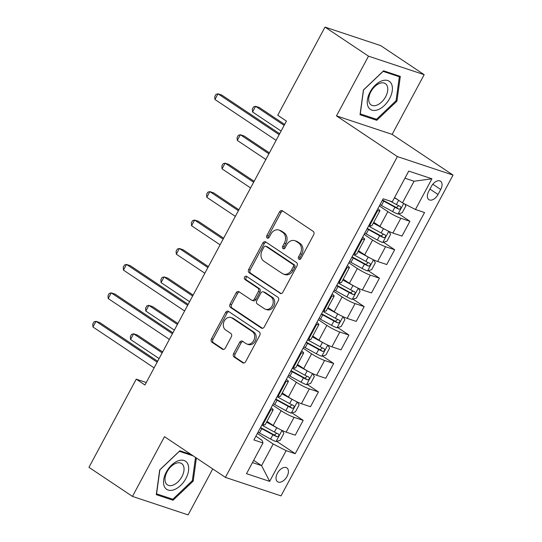 <?xml version="1.0" encoding="UTF-8"?>
<svg xmlns="http://www.w3.org/2000/svg" width="542" height="542" viewBox="0 0 542 542"><rect width="100%" height="100%" fill="white"/><g stroke="black" fill="none" stroke-linecap="round" stroke-linejoin="round"><path stroke-width="0.81" d="M298.94 259.225A1.789 1.416 -71.6 0 0 299.211 259.361A1.789 1.416 -71.6 0 0 300.973 258.459L313.696 234.733A2.554 2.026 -71.6 0 0 313.188 231.359L282.443 210.811A2.554 2.026 -71.6 0 0 282.05 210.621A2.554 2.026 -71.6 0 0 279.536 211.902L266.813 235.628A1.789 1.416 -71.6 0 0 267.172 237.992A1.789 1.416 -71.6 0 0 267.443 238.128A1.789 1.416 -71.6 0 0 269.205 237.227L270.851 234.158A8.177 6.49 -71.6 0 1 278.893 230.052A8.177 6.49 -71.6 0 1 280.146 230.662L282.707 232.376A8.177 6.49 -71.6 0 1 284.347 243.175L282.7 246.244A1.789 1.416 -71.6 0 0 283.053 248.609A1.789 1.416 -71.6 0 0 283.33 248.744A1.789 1.416 -71.6 0 0 285.092 247.843L286.738 244.774A8.177 6.49 -71.6 0 1 294.78 240.668A8.177 6.49 -71.6 0 1 296.034 241.278L298.595 242.992A8.177 6.49 -71.6 0 1 300.227 253.792L298.581 256.861A1.789 1.416 -71.6 0 0 298.94 259.225M287.036 476.425A8.333 4.953 123.8 0 0 286.853 467.902A8.333 4.953 123.8 0 0 277.409 473.227A8.333 4.953 123.8 0 0 277.592 481.757A8.333 4.953 123.8 0 0 287.036 476.425M233.582 353.641A2.554 2.026 -71.6 0 0 234.09 357.015L242.721 362.781A2.554 2.026 -71.6 0 0 243.107 362.971A2.554 2.026 -71.6 0 0 245.621 361.69L259.753 335.335A2.554 2.026 -71.6 0 0 259.245 331.961L228.5 311.413A2.554 2.026 -71.6 0 0 228.107 311.223A2.554 2.026 -71.6 0 0 225.594 312.51L211.461 338.858A2.554 2.026 -71.6 0 0 211.976 342.232L222.389 349.197A2.554 2.026 -71.6 0 0 222.782 349.387A2.554 2.026 -71.6 0 0 225.296 348.106L231.346 336.826A2.554 2.026 -71.6 0 0 230.831 333.452L225.668 329.997A6.836 5.42 -71.6 0 1 223.982 321.63A6.836 5.42 -71.6 0 1 231.028 317.537A6.836 5.42 -71.6 0 1 232.071 318.052L252.315 331.575A6.836 5.42 -71.6 0 1 253.995 339.949A6.836 5.42 -71.6 0 1 246.956 344.041A6.836 5.42 -71.6 0 1 245.905 343.526L242.531 341.27A2.554 2.026 -71.6 0 0 242.145 341.081A2.554 2.026 -71.6 0 0 239.632 342.361L233.582 353.641L235.086 354.143A2.554 2.026 -71.6 0 0 235.594 357.517L243.859 363.038M164.483 436.683L132.458 496.404L88.956 467.333L136.232 379.17L144.931 384.989L286.44 121.076L277.734 115.263L325.01 27.1L368.513 56.172L336.487 115.893L397.394 156.591L225.391 477.38L164.483 436.683M279.957 293.33A2.554 2.026 -71.6 0 0 280.349 293.52A2.554 2.026 -71.6 0 0 282.863 292.233L296.996 265.885A2.554 2.026 -71.6 0 0 296.481 262.511L265.736 241.962A2.554 2.026 -71.6 0 0 265.343 241.773A2.554 2.026 -71.6 0 0 262.829 243.053L248.703 269.408A2.554 2.026 -71.6 0 0 249.212 272.782L280.776 293.601M278.371 300.614L264.245 326.962A2.554 2.026 -71.6 0 1 261.732 328.242A2.554 2.026 -71.6 0 1 261.339 328.052L230.594 307.51A2.554 2.026 -71.6 0 1 230.079 304.13L236.129 292.856A2.554 2.026 -71.6 0 1 238.643 291.569A2.554 2.026 -71.6 0 1 239.036 291.765L251.502 300.099A2.554 2.026 -71.6 0 0 251.894 300.288A2.554 2.026 -71.6 0 0 254.408 299.008L258.419 291.521A2.554 2.026 -71.6 0 0 257.911 288.148L244.93 279.476A1.789 1.416 -71.6 0 1 244.489 277.287A1.789 1.416 -71.6 0 1 246.332 276.21A1.789 1.416 -71.6 0 1 246.603 276.345L277.863 297.233A2.554 2.026 -71.6 0 1 278.371 300.614M431.391 186.387L428.708 191.394A8.069 4.803 123.8 0 0 428.885 199.652A8.069 4.803 123.8 0 0 438.031 194.49L440.714 189.49A8.069 4.803 123.8 0 0 440.538 181.224A8.069 4.803 123.8 0 0 431.391 186.387M397.394 156.591L453.044 175.086L281.034 495.876L225.391 477.38M431.92 178.792L415.45 209.503L402.476 202.85L414.061 181.238L431.92 178.792L408.756 171.089L392.286 201.807L383.187 198.778L253.88 439.941L262.978 442.97L262.037 440.314L255.885 436.202M276.732 441.323L295.241 453.688L424.549 212.532L415.45 209.503M295.241 453.688L286.142 450.666L269.672 481.377L246.508 473.681L262.978 442.97M336.487 115.893L392.137 134.389L424.162 74.667L368.513 56.172M424.162 74.667L380.653 45.596L325.01 27.1M132.458 496.404L188.108 514.9L212.755 468.938M392.137 134.389L453.044 175.086M146.259 382.503L136.232 379.17M414.061 181.238L404.942 178.21M402.476 202.85L394.562 197.566M253.663 460.341L261.576 465.625L273.168 444.013L257.362 433.451M291.982 412.882L303.181 420.368L295.255 435.158L286.149 432.13A10.413 1.348 -151.8 0 1 273.175 425.477L267.003 421.358M303.181 420.368L294.082 417.34A10.413 1.348 -151.8 0 1 281.102 410.694L272.606 405.016M307.233 384.447L318.432 391.927L310.498 406.717L301.399 403.695A10.413 1.348 -151.8 0 1 288.425 397.042L282.253 392.916M318.432 391.927L309.333 388.905A10.413 1.348 -151.8 0 1 296.352 382.252L287.856 376.575M322.476 356.006L333.676 363.492L325.749 378.275L316.65 375.254A10.413 1.348 -151.8 0 1 303.676 368.601L297.497 364.475M333.676 363.492L324.577 360.464A10.413 1.348 -151.8 0 1 311.603 353.811L303.107 348.133M337.727 327.564L348.926 335.051L340.999 349.841L331.9 346.812A10.413 1.348 -151.8 0 1 318.92 340.166L312.748 336.04M348.926 335.051L339.827 332.029A10.413 1.348 -151.8 0 1 326.853 325.376L318.357 319.699M352.978 299.13L364.177 306.609L356.243 321.399L347.144 318.378A10.413 1.348 -151.8 0 1 334.17 311.725L327.998 307.599M364.177 306.609L355.078 303.588A10.413 1.348 -151.8 0 1 342.097 296.935L333.601 291.257M368.228 270.688L379.427 278.175L371.494 292.965L362.395 289.936A10.413 1.348 -151.8 0 1 349.421 283.283L343.249 279.164M379.427 278.175L370.328 275.146A10.413 1.348 -151.8 0 1 357.347 268.5L348.852 262.823M383.472 242.254L394.671 249.733L386.744 264.523L377.645 261.501A10.413 1.348 -151.8 0 1 364.671 254.848L358.492 250.722M394.671 249.733L385.572 246.712A10.413 1.348 -151.8 0 1 372.598 240.059L364.102 234.381M398.722 213.812L409.921 221.299L401.995 236.082L392.896 233.06A10.413 1.348 -151.8 0 1 379.915 226.407L373.743 222.281M409.921 221.299L400.823 218.27A10.413 1.348 -151.8 0 1 387.848 211.617L379.353 205.94M252.457 462.597L261.576 465.625L269.672 481.377M377.862 208.717A10.413 1.348 -151.8 0 1 379.881 210.845A10.413 1.348 -151.8 0 1 377.659 210.574L376.988 210.35M379.881 210.845L371.947 225.628A10.413 1.348 -151.8 0 1 369.732 225.364L369.055 225.14M362.612 237.159A10.413 1.348 -151.8 0 1 364.631 239.279A10.413 1.348 -151.8 0 1 362.415 239.008L361.738 238.785M364.631 239.279L356.697 254.069A10.413 1.348 -151.8 0 1 354.482 253.798L353.811 253.575M347.361 265.594A10.413 1.348 -151.8 0 1 349.38 267.721A10.413 1.348 -151.8 0 1 347.165 267.45L346.487 267.226M349.38 267.721L341.453 282.511A10.413 1.348 -151.8 0 1 339.231 282.24L338.56 282.016M332.117 294.035A10.413 1.348 -151.8 0 1 334.129 296.156A10.413 1.348 -151.8 0 1 331.914 295.891L331.243 295.668M334.129 296.156L326.203 310.945A10.413 1.348 -151.8 0 1 323.987 310.674L323.31 310.451M316.867 322.476A10.413 1.348 -151.8 0 1 318.886 324.597A10.413 1.348 -151.8 0 1 316.663 324.326L315.993 324.102M318.886 324.597L310.952 339.387A10.413 1.348 -151.8 0 1 308.737 339.116L308.066 338.892M301.616 350.911A10.413 1.348 -151.8 0 1 303.635 353.038A10.413 1.348 -151.8 0 1 301.42 352.767L300.742 352.544M303.635 353.038L295.708 367.822A10.413 1.348 -151.8 0 1 293.486 367.557L292.815 367.334M286.366 379.353A10.413 1.348 -151.8 0 1 288.385 381.473A10.413 1.348 -151.8 0 1 286.169 381.202L285.492 380.979M288.385 381.473L280.458 396.263A10.413 1.348 -151.8 0 1 278.242 395.992L277.565 395.768M271.122 407.787A10.413 1.348 -151.8 0 1 273.134 409.915A10.413 1.348 -151.8 0 1 270.919 409.644L270.248 409.42M273.134 409.915L265.207 424.704A10.413 1.348 -151.8 0 1 262.992 424.433L262.314 424.21M273.168 444.013L286.142 450.666M363.411 89.992L360.023 114.735L376.778 120.304L396.934 101.137L400.321 76.395L383.567 70.826L363.411 89.992M191.218 454.548L179.842 450.768L159.687 469.934L156.299 494.677L173.054 500.246L193.209 481.079L196.373 457.99M396.087 100.568L396.934 101.137M374.034 118.474L376.778 120.304M170.317 498.416L173.054 500.246M192.363 480.51L193.209 481.079M300.065 259.32A1.789 1.416 -71.6 0 1 300.085 257.362L301.731 254.293A8.177 6.49 -71.6 0 0 300.099 243.493L298.595 242.992M294.78 240.668L296.284 241.163A8.177 6.49 -71.6 0 1 297.538 241.779L300.099 243.493M278.893 230.052L280.397 230.553A8.177 6.49 -71.6 0 1 281.65 231.163L284.211 232.877A8.177 6.49 -71.6 0 1 285.851 243.676L284.204 246.745A1.789 1.416 -71.6 0 0 284.177 248.703M282.802 211.055A2.554 2.026 -71.6 0 0 281.041 212.403L268.317 236.129A1.789 1.416 -71.6 0 0 268.29 238.087M266.095 242.206A2.554 2.026 -71.6 0 0 264.333 243.554L250.208 269.909A2.554 2.026 -71.6 0 0 250.716 273.283L281.102 293.588M293.283 266.745A1.789 1.416 -71.6 0 0 292.924 264.381L265.939 246.346A1.789 1.416 -71.6 0 0 265.668 246.21A1.789 1.416 -71.6 0 0 263.907 247.111L262.172 250.35A8.177 6.49 -71.6 0 0 263.805 261.149L282.253 273.473A8.177 6.49 -71.6 0 0 283.5 274.089A8.177 6.49 -71.6 0 0 291.549 269.984L293.283 266.745L294.787 267.24A1.789 1.416 -71.6 0 0 294.428 264.882L292.924 264.381M265.668 246.21L267.172 246.712A1.789 1.416 -71.6 0 1 267.443 246.847L294.428 264.882M283.5 274.089L285.004 274.591A8.177 6.49 -71.6 0 0 293.053 270.478L291.549 269.984M294.787 267.24L293.053 270.478M262.484 328.31L232.098 308.005L230.594 307.51M239.395 292.002A2.554 2.026 -71.6 0 0 237.633 293.358L231.583 304.631A2.554 2.026 -71.6 0 0 232.098 308.005M251.894 300.288L253.399 300.79A2.554 2.026 -71.6 0 0 255.912 299.502L259.923 292.023A2.554 2.026 -71.6 0 0 259.415 288.649L246.434 279.977L244.93 279.476M247.138 276.705A1.789 1.416 -71.6 0 0 245.858 278.202A1.789 1.416 -71.6 0 0 246.434 279.977M264.442 308.744A6.836 5.42 -71.6 0 0 265.492 309.258A6.836 5.42 -71.6 0 0 272.531 305.166A6.836 5.42 -71.6 0 0 270.851 296.792L263.717 292.03A2.554 2.026 -71.6 0 0 263.324 291.84A2.554 2.026 -71.6 0 0 260.81 293.12L256.8 300.6A2.554 2.026 -71.6 0 0 257.308 303.974L264.442 308.744M265.492 309.258L266.996 309.753A6.836 5.42 -71.6 0 0 274.035 305.668A6.836 5.42 -71.6 0 0 272.355 297.294L270.851 296.792M263.324 291.84L264.828 292.334A2.554 2.026 -71.6 0 1 265.221 292.531L272.355 297.294M242.897 341.514A2.554 2.026 -71.6 0 0 241.136 342.862L235.086 354.143M246.956 344.041L248.46 344.536A6.836 5.42 -71.6 0 0 255.499 340.451A6.836 5.42 -71.6 0 0 253.819 332.077L252.315 331.575M231.028 317.537L232.532 318.039A6.836 5.42 -71.6 0 1 233.575 318.554L253.819 332.077M228.859 311.657A2.554 2.026 -71.6 0 0 227.098 313.005L212.965 339.36A2.554 2.026 -71.6 0 0 213.48 342.734L223.534 349.454M397.564 199.571L394.413 197.85M404.793 204.043L405.836 205.946L402.171 212.769L397.943 214.043A6.897 0.894 -151.8 0 1 392.604 211.57L381.466 205.479A19.918 2.581 -151.8 0 1 380.023 204.686M284.631 124.436L259.367 107.553L255.607 106.3L252.558 111.991L281.088 131.056M382.34 200.364A19.918 2.581 28.2 0 0 383.783 201.157L394.922 207.247A6.897 0.894 28.2 0 0 398.919 209.205C400.85 208.873 401.337 207.959 400.382 206.475A6.897 0.894 -151.8 0 1 396.392 204.517L390.084 201.075M398.675 205.696L396.419 207.532A3.516 0.454 -151.8 0 1 395.321 206.963L384.176 200.872A16.531 2.141 -151.8 0 1 382.55 199.971M284.137 125.365L255.607 106.3L253.554 106.869L252.335 109.145L252.558 111.991M279.652 133.732L221.766 95.053L218.006 93.807L279.15 134.667M214.957 99.491L214.734 96.645L215.953 94.376L218.006 93.807L214.957 99.491L276.102 140.351M385.172 229.53A6.897 0.894 -151.8 0 1 383.458 228.636L373.309 223.087M378.187 225.255L373.519 222.701M388.98 231.448L390.586 234.381L386.927 241.21L382.699 242.484A6.897 0.894 -151.8 0 1 377.361 240.011L366.216 233.92A19.918 2.581 -151.8 0 1 364.78 233.121M367.097 228.799A19.918 2.581 28.2 0 0 368.533 229.598L379.678 235.689A6.897 0.894 28.2 0 0 383.675 237.647C385.606 237.308 386.094 236.4 385.138 234.916A6.897 0.894 -151.8 0 1 381.141 232.958L369.996 226.868A19.918 2.581 -151.8 0 1 368.56 226.068M269.388 152.878L244.117 135.988L240.357 134.741L237.308 140.425L265.837 159.497M383.431 234.137L381.168 235.973A3.516 0.454 -151.8 0 1 380.071 235.404L368.926 229.313A16.531 2.141 -151.8 0 1 367.307 228.406M268.886 153.806L240.357 134.741L238.304 135.31L237.084 137.587L237.308 140.425M369.922 257.972A6.897 0.894 -151.8 0 1 368.208 257.077L358.066 251.529M362.937 253.69L358.269 251.142M373.736 259.889L375.335 262.823L371.677 269.652L367.449 270.925A6.897 0.894 -151.8 0 1 362.11 268.453L350.965 262.355A19.918 2.581 -151.8 0 1 349.529 261.562M351.846 257.24A19.918 2.581 28.2 0 0 353.282 258.033L364.427 264.13A6.897 0.894 28.2 0 0 368.424 266.081C370.355 265.749 370.843 264.842 369.888 263.351A6.897 0.894 -151.8 0 1 365.891 261.4L354.753 255.302A19.918 2.581 -151.8 0 1 353.309 254.51M254.137 181.313L228.866 164.429L225.106 163.176L222.057 168.867L250.587 187.932M368.181 262.579L365.918 264.408A3.516 0.454 -151.8 0 1 364.82 263.839L353.682 257.748A16.531 2.141 -151.8 0 1 352.056 256.847M253.636 182.248L225.106 163.176L223.06 163.745L221.841 166.021L222.057 168.867M354.671 286.406A6.897 0.894 -151.8 0 1 352.957 285.512L342.815 279.963M347.693 282.131L343.025 279.577M358.486 288.33L360.084 291.264L356.426 298.086L352.198 299.36A6.897 0.894 -151.8 0 1 346.86 296.887L335.722 290.797A19.918 2.581 -151.8 0 1 334.279 289.997M336.596 285.675A19.918 2.581 28.2 0 0 338.039 286.474L349.177 292.565A6.897 0.894 28.2 0 0 353.174 294.523C355.105 294.191 355.593 293.276 354.637 291.792A6.897 0.894 -151.8 0 1 350.64 289.834L339.502 283.744A19.918 2.581 -151.8 0 1 338.059 282.944M238.887 209.754L213.616 192.864L209.856 191.617L206.807 197.308L235.343 216.373M352.93 291.013L350.667 292.849A3.516 0.454 -151.8 0 1 349.57 292.28L338.432 286.19A16.531 2.141 -151.8 0 1 336.806 285.282M238.392 210.682L209.856 191.617L207.81 192.186L206.59 194.463L206.807 197.308M339.428 314.848A6.897 0.894 -151.8 0 1 337.713 313.953L327.564 308.405M332.442 310.573L327.774 308.019M343.235 316.765L344.841 319.699L341.182 326.528L336.948 327.802A6.897 0.894 -151.8 0 1 331.609 325.329L320.471 319.238A19.918 2.581 -151.8 0 1 319.028 318.439M321.345 314.116A19.918 2.581 28.2 0 0 322.788 314.916L333.933 321.006A6.897 0.894 28.2 0 0 337.923 322.957C339.854 322.625 340.342 321.718 339.387 320.227A6.897 0.894 -151.8 0 1 335.396 318.276L324.252 312.185A19.918 2.581 -151.8 0 1 322.808 311.386M223.643 238.195L198.372 221.305L194.612 220.059L191.563 225.743L220.093 244.808M337.686 319.455L335.423 321.284A3.516 0.454 -151.8 0 1 334.326 320.722L323.181 314.624A16.531 2.141 -151.8 0 1 321.555 313.723M223.141 239.124L194.612 220.059L192.559 220.628L191.34 222.898L191.563 225.743M377.842 109.762A16.924 10.068 123.8 0 0 392.252 90.751A16.924 10.068 123.8 0 0 381.805 80.9A16.924 10.068 123.8 0 0 367.395 99.911A16.924 10.068 123.8 0 0 377.842 109.762M376.737 105.195A12.812 7.622 123.8 0 0 386.595 94.681A12.812 7.622 123.8 0 0 385.355 83.617A12.812 7.622 123.8 0 0 379.739 83.346A12.812 7.622 123.8 0 0 369.874 93.868A12.812 7.622 123.8 0 0 371.121 104.924A12.812 7.622 123.8 0 0 376.737 105.195M363.587 89.938L383.113 71.361L399.346 76.761L396.06 100.731L376.534 119.301L360.301 113.908L363.519 89.891M397.3 75.392L399.346 76.761M166.326 472.028A16.924 10.068 123.8 0 0 168.169 490.063A16.924 10.068 123.8 0 0 185.879 478.525A16.924 10.068 123.8 0 0 184.029 460.483A16.924 10.068 123.8 0 0 166.326 472.028M167.112 471.757A12.812 7.622 123.8 0 0 167.397 484.866A12.812 7.622 123.8 0 0 181.916 476.675A12.812 7.622 123.8 0 0 181.631 463.559A12.812 7.622 123.8 0 0 167.112 471.757M195.526 457.428L192.342 480.673L172.817 499.243L156.577 493.85L159.863 469.873L179.388 451.303L193.264 455.917M324.177 343.289A6.897 0.894 -151.8 0 1 322.463 342.388L312.314 336.846M317.192 339.007L312.524 336.453M327.991 345.207L329.59 348.14L325.932 354.963L321.704 356.236A6.897 0.894 -151.8 0 1 316.365 353.763L305.221 347.673A19.918 2.581 -151.8 0 1 303.784 346.88M306.101 342.558A19.918 2.581 28.2 0 0 307.538 343.35L318.682 349.441A6.897 0.894 28.2 0 0 322.68 351.399C324.611 351.067 325.098 350.152 324.143 348.669A6.897 0.894 -151.8 0 1 320.146 346.711L309.001 340.62A19.918 2.581 -151.8 0 1 307.565 339.827M208.392 266.63L183.121 249.747L179.361 248.493L176.313 254.184L204.842 273.249M322.436 347.889L320.173 349.726A3.516 0.454 -151.8 0 1 319.075 349.156L307.931 343.066A16.531 2.141 -151.8 0 1 306.311 342.165M207.891 267.558L179.361 248.493L177.315 249.063L176.089 251.339L176.313 254.184M308.926 371.724A6.897 0.894 -151.8 0 1 307.212 370.83L297.07 365.281M301.948 367.449L297.273 364.895M312.741 373.641L314.34 376.575L310.681 383.404L306.454 384.678A6.897 0.894 -151.8 0 1 301.115 382.205L289.97 376.114A19.918 2.581 -151.8 0 1 288.534 375.315M290.851 370.992A19.918 2.581 28.2 0 0 292.294 371.792L303.432 377.882A6.897 0.894 28.2 0 0 307.429 379.84C309.36 379.502 309.848 378.594 308.893 377.11A6.897 0.894 -151.8 0 1 304.895 375.152L293.757 369.061A19.918 2.581 -151.8 0 1 292.314 368.262M193.142 295.072L167.871 278.182L164.111 276.935L161.062 282.619L189.592 301.691M307.185 376.331L304.922 378.167A3.516 0.454 -151.8 0 1 303.825 377.598L292.687 371.507A16.531 2.141 -151.8 0 1 291.061 370.599M192.64 296L164.111 276.935L162.065 277.504L160.845 279.78L161.062 282.619M188.155 304.367L130.27 265.688L126.51 264.435L187.661 305.295M123.461 270.126L123.244 267.281L124.464 265.004L126.51 264.435L123.461 270.126L184.612 310.986M293.676 400.165A6.897 0.894 -151.8 0 1 291.969 399.271L281.82 393.722M286.698 395.884L282.03 393.336M297.49 402.083L299.096 405.016L295.431 411.845L291.203 413.119A6.897 0.894 -151.8 0 1 285.864 410.646L274.726 404.549A19.918 2.581 -151.8 0 1 273.283 403.756M275.6 399.434A19.918 2.581 28.2 0 0 277.043 400.226L288.181 406.324A6.897 0.894 28.2 0 0 292.179 408.275C294.11 407.943 294.597 407.035 293.642 405.545A6.897 0.894 -151.8 0 1 289.645 403.594L278.507 397.496A19.918 2.581 -151.8 0 1 277.064 396.703M177.891 323.506L152.627 306.623L148.867 305.37L145.812 311.061L174.348 330.125M291.935 404.772L289.679 406.602A3.516 0.454 -151.8 0 1 288.574 406.033L277.436 399.942A16.531 2.141 -151.8 0 1 275.81 399.041M177.397 324.441L148.867 305.37L146.814 305.939L145.595 308.215L145.812 311.061M172.912 332.808L115.026 294.123L111.266 292.876L172.41 333.737M108.217 298.561L107.993 295.722L109.213 293.446L111.266 292.876L108.217 298.561L169.361 339.421M278.432 428.6A6.897 0.894 -151.8 0 1 276.718 427.706L266.569 422.157M271.447 424.325L266.779 421.771M282.24 430.524L283.845 433.458L280.187 440.28L275.953 441.554A6.897 0.894 -151.8 0 1 270.614 439.081L259.476 432.99A19.918 2.581 -151.8 0 1 258.033 432.191M260.35 427.868A19.918 2.581 28.2 0 0 261.793 428.668L272.938 434.759A6.897 0.894 28.2 0 0 276.928 436.716C278.859 436.385 279.347 435.47 278.392 433.986A6.897 0.894 -151.8 0 1 274.401 432.028L263.256 425.937A19.918 2.581 -151.8 0 1 261.82 425.138M162.647 351.948L137.377 335.058L133.617 333.811L130.568 339.502L159.097 358.567M276.691 433.207L274.428 435.043A3.516 0.454 -151.8 0 1 273.331 434.474L262.186 428.383A16.531 2.141 -151.8 0 1 260.567 427.475M162.146 352.876L133.617 333.811L131.564 334.38L130.344 336.657L130.568 339.502M157.661 361.243L99.775 322.565L96.015 321.311L157.16 362.178M92.967 327.002L92.743 324.157L93.969 321.88L96.015 321.311L92.967 327.002L154.111 367.862M273.175 425.477L281.102 410.694M288.425 397.042L296.352 382.252M303.676 368.601L311.603 353.811M318.92 340.166L326.853 325.376M334.17 311.725L342.097 296.935M349.421 283.283L357.347 268.5M364.671 254.848L372.598 240.059M379.915 226.407L387.848 211.617M369.732 225.364L377.659 210.574M392.896 233.06L400.823 218.27M377.645 261.501L385.572 246.712M354.482 253.798L362.415 239.008M362.395 289.936L370.328 275.146M339.231 282.24L347.165 267.45M347.144 318.378L355.078 303.588M323.987 310.674L331.914 295.891M331.9 346.812L339.827 332.029M308.737 339.116L316.663 324.326M316.65 375.254L324.577 360.464M293.486 367.557L301.42 352.767M301.399 403.695L309.333 388.905M278.242 395.992L286.169 381.202M286.149 432.13L294.082 417.34M262.992 424.433L270.919 409.644M432.834 184.226L440.714 189.49M429.942 189.09L438.031 194.49M301.731 254.293L300.227 253.792M297.538 241.779L296.034 241.278M284.204 246.745L282.7 246.244M285.851 243.676L284.347 243.175M284.211 232.877L282.707 232.376M281.65 231.163L280.146 230.662M268.317 236.129L266.813 235.628M281.041 212.403L279.536 211.902M300.085 257.362L298.581 256.861M250.716 273.283L249.212 272.782M250.208 269.909L248.703 269.408M264.333 243.554L262.829 243.053M267.443 246.847L265.939 246.346M262.159 328.323L261.339 328.052M231.583 304.631L230.079 304.13M237.633 293.358L236.129 292.856M255.912 299.502L254.408 299.008M259.923 292.023L258.419 291.521M259.415 288.649L257.911 288.148M265.221 292.531L263.717 292.03M241.136 342.862L239.632 342.361M233.575 318.554L232.071 318.052M223.209 349.468L222.389 349.197M213.48 342.734L211.976 342.232M212.965 339.36L211.461 338.858M227.098 313.005L225.594 312.51M243.541 363.052L242.721 362.781M235.594 357.517L234.09 357.015M398.052 214.015L403.702 203.48M381.466 205.479L383.783 201.157M396.392 204.517L398.655 200.296M392.604 211.57L394.922 207.247M396.419 207.532L398.919 209.205M382.801 242.45L388.756 231.346M369.996 226.868L370.66 225.635M366.216 233.92L368.533 229.598M381.141 232.958L383.458 228.636M377.361 240.011L379.678 235.689M381.168 235.973L383.675 237.647M367.557 270.892L373.513 259.787M354.753 255.302L355.41 254.076M350.965 262.355L353.282 258.033M365.891 261.4L368.208 257.077M362.11 268.453L364.427 264.13M365.918 264.408L368.424 266.081M352.307 299.333L358.262 288.222M339.502 283.744L340.159 282.511M335.722 290.797L338.039 286.474M350.64 289.834L352.957 285.512M346.86 296.887L349.177 292.565M350.667 292.849L353.174 294.523M337.056 327.768L343.011 316.663M324.252 312.185L324.915 310.952M320.471 319.238L322.788 314.916M335.396 318.276L337.713 313.953M331.609 325.329L333.933 321.006M335.423 321.284L337.923 322.957M321.806 356.209L327.761 345.098M309.001 340.62L309.665 339.387M305.221 347.673L307.538 343.35M320.146 346.711L322.463 342.388M316.365 353.763L318.682 349.441M320.173 349.726L322.68 351.399M306.562 384.644L312.517 373.54M293.757 369.061L294.414 367.828M289.97 376.114L292.294 371.792M304.895 375.152L307.212 370.83M301.115 382.205L303.432 377.882M304.922 378.167L307.429 379.84M291.311 413.085L297.267 401.981M278.507 397.496L279.164 396.27M274.726 404.549L277.043 400.226M289.645 403.594L291.969 399.271M285.864 410.646L288.181 406.324M289.679 406.602L292.179 408.275M276.061 441.527L282.016 430.416M263.256 425.937L263.92 424.704M259.476 432.99L261.793 428.668M274.401 432.028L276.718 427.706M270.614 439.081L272.938 434.759M274.428 435.043L276.928 436.716"/></g></svg>
